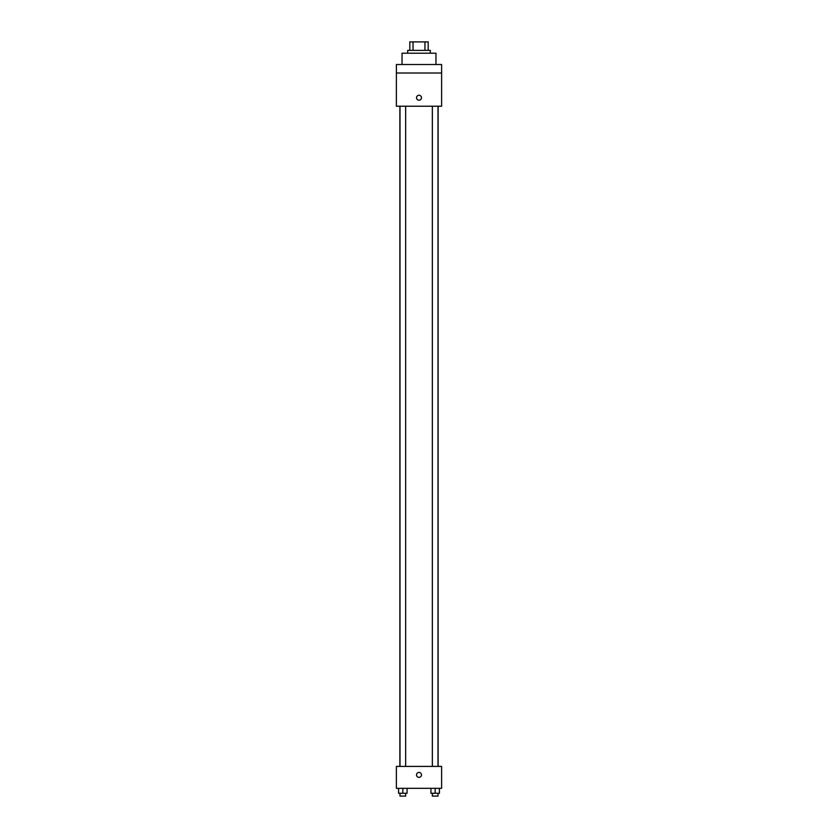 <?xml version="1.0" encoding="UTF-8"?>
<svg xmlns="http://www.w3.org/2000/svg" width="838" height="838" viewBox="0 0 838 838"><rect width="100%" height="100%" fill="white"/><g stroke="black" fill="none" stroke-linecap="round" stroke-linejoin="round"><path stroke-width="1.26" d="M413.05 50.385L413.05 41.9L409.813 41.9L409.813 50.385L409.813 41.9M413.05 41.9L428.187 41.9L428.187 50.385M424.95 50.385L424.95 41.9M407.687 53.213L407.687 50.385L430.313 50.385L430.313 53.213M435.959 64.516L435.959 53.213L402.041 53.213L402.041 64.516M396.384 64.516L441.616 64.516L441.616 73L396.384 73L396.384 64.516M441.616 73L441.616 106.227L396.384 106.227L396.384 73M419 100.214A2.472 2.472 0 0 1 416.853 96.506A2.472 2.472 0 0 1 421.147 96.506A2.472 2.472 0 0 1 419 100.214M396.384 766.414L441.616 766.414L441.616 788.328L396.384 788.328L396.384 766.414M419 777.371A2.472 2.472 0 0 1 416.853 773.663A2.472 2.472 0 0 1 421.147 773.663A2.472 2.472 0 0 1 419 777.371M430.931 788.328L430.931 793.272L439.416 793.272L439.416 788.328L439.416 793.272M435.173 793.272L435.173 788.328M438.002 793.272L438.002 796.1L432.345 796.1L432.345 793.272M398.584 788.328L398.584 793.272L407.069 793.272L407.069 788.328L407.069 793.272M402.827 793.272L402.827 788.328M405.655 793.272L405.655 796.1L399.998 796.1L399.998 793.272M438.117 766.414L438.117 106.227M399.883 766.414L399.883 106.227M432.345 106.227L432.345 766.414M438.002 106.227L438.002 766.414M405.655 766.414L405.655 106.227M399.998 766.414L399.998 106.227"/></g></svg>
